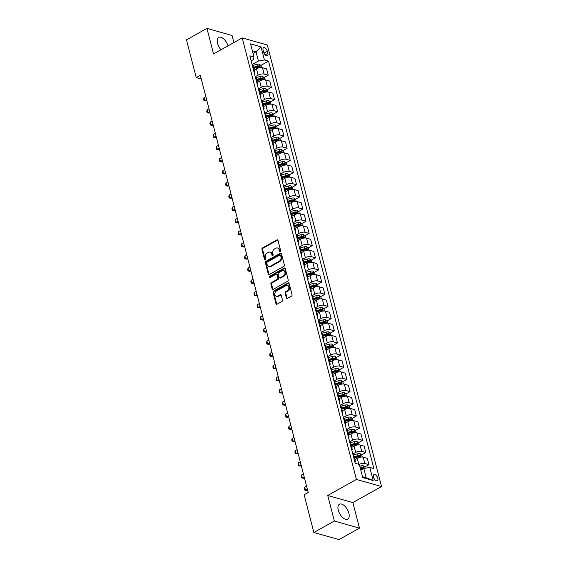 <?xml version="1.0" encoding="UTF-8"?>
<svg xmlns="http://www.w3.org/2000/svg" width="568" height="568" viewBox="0 0 568 568"><rect width="100%" height="100%" fill="white"/><g stroke="black" fill="none" stroke-linecap="round" stroke-linejoin="round"><path stroke-width="0.85" d="M280.237 251.517A0.753 0.575 -74.2 0 0 280.627 250.531L278 240.378A1.072 0.816 -74.2 0 0 276.95 239.874L262.48 247.975A1.072 0.816 -74.2 0 0 261.926 249.38L264.553 259.533A0.753 0.575 -74.2 0 0 265.675 258.901L265.334 257.588A3.436 2.62 -74.2 0 1 267.116 253.094L268.323 252.419A3.436 2.62 -74.2 0 1 270.048 252.171A3.436 2.62 -74.2 0 1 271.689 254.038L272.029 255.351A0.753 0.575 -74.2 0 0 273.151 254.72L272.81 253.406A3.436 2.62 -74.2 0 1 274.592 248.905L275.799 248.23A3.436 2.62 -74.2 0 1 277.525 247.989A3.436 2.62 -74.2 0 1 279.165 249.849L279.499 251.162A0.753 0.575 -74.2 0 0 280.237 251.517A0.753 0.575 -74.2 0 1 280.18 251.354L279.499 251.162M348.873 513.181A8.527 4.374 60.8 0 0 339.408 504.249A8.527 4.374 60.8 0 0 338.279 510.192A8.527 4.374 60.8 0 0 347.744 519.124A8.527 4.374 60.8 0 0 348.873 513.181M228.009 45.866A8.527 4.374 60.8 0 0 218.68 37.41A8.527 4.374 60.8 0 0 217.551 43.353A8.527 4.374 60.8 0 0 221.016 49.785M377.812 478.263A3.5 1.796 60.8 0 0 373.929 474.6A3.5 1.796 60.8 0 0 373.467 477.035A3.5 1.796 60.8 0 0 377.351 480.705A3.5 1.796 60.8 0 0 377.812 478.263M286.386 297.88A1.072 0.816 -74.2 0 0 287.436 298.385L291.498 296.113A1.072 0.816 -74.2 0 0 292.051 294.707L289.133 283.432A1.072 0.816 -74.2 0 0 288.082 282.928L273.62 291.029A1.072 0.816 -74.2 0 0 273.059 292.435L275.977 303.71A1.072 0.816 -74.2 0 0 277.028 304.214L281.927 301.466A1.072 0.816 -74.2 0 0 282.488 300.06L281.238 295.239A1.072 0.816 -74.2 0 0 280.187 294.735L277.759 296.091A2.868 2.194 -74.2 0 1 276.318 296.297A2.868 2.194 -74.2 0 1 274.848 293.855A2.868 2.194 -74.2 0 1 276.431 290.979L285.96 285.647A2.868 2.194 -74.2 0 1 287.401 285.441A2.868 2.194 -74.2 0 1 288.871 287.884A2.868 2.194 -74.2 0 1 287.28 290.759L285.697 291.647A1.072 0.816 -74.2 0 0 285.136 293.053L286.386 297.88L287.067 298.072A1.072 0.816 -74.2 0 0 287.266 298.456M327.743 495.481L334.353 521.034L313.877 532.5L339.004 539.6L359.473 528.141L352.863 502.581L381.526 486.535L356.406 479.435L327.743 495.481L352.863 502.581M233.895 42.572L232.071 35.5L206.951 28.4L213.554 53.96L242.216 37.907L356.406 479.435M206.951 28.4L186.474 39.859L196.23 77.589L201.292 79.016M313.877 532.5L304.121 494.771L308.218 492.477L200.326 75.295L196.23 77.589M283.808 266.392A1.072 0.816 -74.2 0 0 284.362 264.986L281.451 253.711A1.072 0.816 -74.2 0 0 280.4 253.207L265.93 261.308A1.072 0.816 -74.2 0 0 265.377 262.714L268.288 273.989A1.072 0.816 -74.2 0 0 269.339 274.493L283.808 266.392M285.292 268.572L288.21 279.846A1.072 0.816 -74.2 0 1 287.649 281.252L273.187 289.353A1.072 0.816 -74.2 0 1 272.136 288.849L270.886 284.021A1.072 0.816 -74.2 0 1 271.44 282.615L277.312 279.328A1.072 0.816 -74.2 0 0 277.866 277.922L277.035 274.727A1.072 0.816 -74.2 0 0 275.984 274.216L269.878 277.638A0.753 0.575 -74.2 0 1 269.53 276.304L284.241 268.068A1.072 0.816 -74.2 0 1 285.292 268.572M263.098 50.041L263.659 52.178A3.387 1.74 60.8 0 0 267.414 55.735A3.387 1.74 60.8 0 0 267.862 53.371L267.308 51.227A3.387 1.74 60.8 0 0 263.552 47.677A3.387 1.74 60.8 0 0 263.098 50.041M381.526 486.535L267.336 45.007L242.216 37.907M251.148 60.883L253.399 59.619L253.953 57.02L249.849 55.856L355.22 463.303L359.331 464.468L362.725 477.61L373.183 480.563L366.183 477.738L363.797 468.486L360.801 470.162M253.953 57.02L250.559 43.878L261.01 46.832L264.411 59.974L258.419 61.039L252.107 64.582M260.875 65.419L268.522 61.138L264.411 59.974M268.522 61.138L373.893 468.586L369.782 467.421L373.183 480.563M334.353 521.034L359.473 528.141M253.037 53.47L256.026 51.794L252.334 50.751M258.419 61.039L256.026 51.794L261.01 46.832M364.734 467.024L368.944 464.667L367.304 458.34L363.2 457.176A4.374 1.711 165.5 0 0 357.208 458.248L354.886 459.547M361.589 454.854L365.799 452.497L361.688 451.34A4.374 1.711 165.5 0 0 355.696 452.405L352.82 454.017M365.799 452.497L364.159 446.171L360.048 445.007A4.374 1.711 165.5 0 0 354.063 446.079L351.741 447.378M358.443 442.685L362.647 440.328L358.543 439.17A4.374 1.711 165.5 0 0 352.55 440.235L349.668 441.847M362.647 440.328L361.014 434.002L356.903 432.837A4.374 1.711 165.5 0 0 350.91 433.902L348.589 435.209M355.291 430.516L359.501 428.158L355.39 427.001A4.374 1.711 165.5 0 0 349.405 428.066L346.523 429.678M359.501 428.158L357.861 421.832L353.757 420.668A4.374 1.711 165.5 0 0 347.765 421.733L345.443 423.032M352.146 418.346L356.356 415.989L352.245 414.825A4.374 1.711 165.5 0 0 346.253 415.897L343.377 417.508M356.356 415.989L354.716 409.663L350.612 408.498A4.374 1.711 165.5 0 0 344.62 409.563L342.298 410.863M349 406.177L353.204 403.82L349.1 402.655A4.374 1.711 165.5 0 0 343.107 403.727L340.232 405.339M353.204 403.82L351.571 397.493L347.46 396.329A4.374 1.711 165.5 0 0 341.467 397.394L339.146 398.693M345.848 394.007L350.058 391.65L345.955 390.486A4.374 1.711 165.5 0 0 339.962 391.551L337.08 393.162M350.058 391.65L348.425 385.324L344.314 384.16A4.374 1.711 165.5 0 0 338.322 385.225L336 386.524M342.703 381.838L346.913 379.481L342.802 378.316A4.374 1.711 165.5 0 0 336.81 379.381L333.934 380.993M346.913 379.481L345.273 373.148L341.169 371.99A4.374 1.711 165.5 0 0 335.177 373.055L332.855 374.355M339.558 369.669L343.761 367.311L339.657 366.147A4.374 1.711 165.5 0 0 333.664 367.212L330.789 368.824M343.761 367.311L342.128 360.978L338.017 359.821A4.374 1.711 165.5 0 0 332.031 360.886L329.71 362.185M336.412 357.492L340.615 355.142L336.512 353.978A4.374 1.711 165.5 0 0 330.519 355.043L327.637 356.654M340.615 355.142L338.982 348.809L334.871 347.651A4.374 1.711 165.5 0 0 328.879 348.716L326.557 350.016M333.26 345.323L337.47 342.973L333.359 341.808A4.374 1.711 165.5 0 0 327.374 342.873L324.491 344.485M337.47 342.973L335.83 336.639L331.726 335.482A4.374 1.711 165.5 0 0 325.734 336.547L323.412 337.846M330.114 333.153L334.325 330.803L330.214 329.639A4.374 1.711 165.5 0 0 324.221 330.704L321.346 332.315M334.325 330.803L332.685 324.47L328.581 323.313A4.374 1.711 165.5 0 0 322.589 324.378L320.267 325.677M326.969 320.984L331.172 318.627L327.069 317.469A4.374 1.711 165.5 0 0 321.076 318.534L318.201 320.146M331.172 318.627L329.539 312.301L325.428 311.143A4.374 1.711 165.5 0 0 319.436 312.208L317.114 313.508M323.817 308.814L328.027 306.457L323.916 305.3A4.374 1.711 165.5 0 0 317.931 306.365L315.048 307.977M328.027 306.457L326.394 300.131L322.283 298.974A4.374 1.711 165.5 0 0 316.291 300.039L313.969 301.338M320.671 296.645L324.882 294.288L320.771 293.131A4.374 1.711 165.5 0 0 314.779 294.196L311.903 295.807M324.882 294.288L323.242 287.962L319.138 286.797A4.374 1.711 165.5 0 0 313.145 287.869L310.824 289.169M317.526 284.476L321.729 282.118L317.626 280.961A4.374 1.711 165.5 0 0 311.633 282.026L308.758 283.638M321.729 282.118L320.096 275.792L315.986 274.628A4.374 1.711 165.5 0 0 310 275.7L307.678 276.999M314.381 272.306L318.584 269.949L314.48 268.792A4.374 1.711 165.5 0 0 308.488 269.857L305.605 271.469M318.584 269.949L316.951 263.623L312.84 262.459A4.374 1.711 165.5 0 0 306.848 263.531L304.526 264.83M311.228 260.137L315.439 257.78L311.328 256.622A4.374 1.711 165.5 0 0 305.335 257.687L302.46 259.299M315.439 257.78L313.799 251.454L309.695 250.289A4.374 1.711 165.5 0 0 303.702 251.354L301.381 252.661M308.083 247.968L312.293 245.61L308.183 244.446A4.374 1.711 165.5 0 0 302.19 245.518L299.315 247.13M312.293 245.61L310.653 239.284L306.55 238.12A4.374 1.711 165.5 0 0 300.557 239.185L298.236 240.484M304.938 235.798L309.141 233.441L305.037 232.276A4.374 1.711 165.5 0 0 299.045 233.349L296.169 234.96M309.141 233.441L307.508 227.115L303.397 225.95A4.374 1.711 165.5 0 0 297.405 227.015L295.083 228.315M301.786 223.629L305.996 221.271L301.885 220.107A4.374 1.711 165.5 0 0 295.9 221.179L293.017 222.791M305.996 221.271L304.363 214.945L300.252 213.781A4.374 1.711 165.5 0 0 294.26 214.846L291.938 216.145M298.64 211.459L302.851 209.102L298.74 207.938A4.374 1.711 165.5 0 0 292.747 209.003L289.872 210.614M302.851 209.102L301.21 202.776L297.107 201.612A4.374 1.711 165.5 0 0 291.114 202.677L288.792 203.976M295.495 199.29L299.698 196.933L295.594 195.768A4.374 1.711 165.5 0 0 289.602 196.833L286.726 198.445M299.698 196.933L298.065 190.599L293.954 189.442A4.374 1.711 165.5 0 0 287.969 190.507L285.647 191.806M292.35 187.12L296.553 184.763L292.449 183.599A4.374 1.711 165.5 0 0 286.457 184.664L283.574 186.276M296.553 184.763L294.92 178.43L290.809 177.273A4.374 1.711 165.5 0 0 284.816 178.338L282.495 179.637M289.197 174.944L293.407 172.594L289.297 171.429A4.374 1.711 165.5 0 0 283.304 172.494L280.429 174.106M293.407 172.594L291.767 166.261L287.664 165.103A4.374 1.711 165.5 0 0 281.671 166.168L279.349 167.468M286.052 162.775L290.262 160.424L286.151 159.26A4.374 1.711 165.5 0 0 280.159 160.325L277.283 161.937M290.262 160.424L288.622 154.091L284.518 152.934A4.374 1.711 165.5 0 0 278.526 153.999L276.204 155.298M282.907 150.605L287.11 148.248L283.006 147.091A4.374 1.711 165.5 0 0 277.014 148.156L274.138 149.767M287.11 148.248L285.477 141.922L281.366 140.765A4.374 1.711 165.5 0 0 275.373 141.83L273.052 143.129M279.754 138.436L283.964 136.079L279.854 134.921A4.374 1.711 165.5 0 0 273.868 135.986L270.986 137.598M283.964 136.079L282.331 129.752L278.221 128.595A4.374 1.711 165.5 0 0 272.228 129.66L269.906 130.959M276.609 126.266L280.819 123.909L276.708 122.752A4.374 1.711 165.5 0 0 270.716 123.817L267.84 125.429M280.819 123.909L279.179 117.583L275.075 116.426A4.374 1.711 165.5 0 0 269.083 117.491L266.761 118.79M273.464 114.097L277.667 111.74L273.563 110.582A4.374 1.711 165.5 0 0 267.571 111.647L264.695 113.259M277.667 111.74L276.034 105.414L271.923 104.249A4.374 1.711 165.5 0 0 265.938 105.321L263.616 106.621M270.318 101.928L274.521 99.57L270.418 98.413A4.374 1.711 165.5 0 0 264.425 99.478L261.543 101.09M274.521 99.57L272.889 93.244L268.778 92.08A4.374 1.711 165.5 0 0 262.785 93.152L260.464 94.451M267.166 89.758L271.376 87.401L267.265 86.244A4.374 1.711 165.5 0 0 261.273 87.309L258.397 88.92M271.376 87.401L269.736 81.075L265.632 79.91A4.374 1.711 165.5 0 0 259.64 80.975L257.318 82.282M264.021 77.589L268.231 75.232L264.12 74.074A4.374 1.711 165.5 0 0 258.128 75.139L255.252 76.751M268.231 75.232L266.591 68.905L262.487 67.741A4.374 1.711 165.5 0 0 256.495 68.806L254.173 70.112M362.49 476.694L366.183 477.738M257.169 67.493L258.546 66.719M260.321 79.662L261.692 78.888M263.467 91.831L264.844 91.057M266.612 104.001L267.989 103.227M269.757 116.17L271.135 115.396M272.91 128.34L274.287 127.573M276.055 140.509L277.433 139.742M279.2 152.678L280.578 151.912M282.353 164.848L283.723 164.081M285.498 177.017L286.875 176.25M288.643 189.187L290.021 188.42M291.789 201.363L293.166 200.589M294.941 213.532L296.319 212.759M298.086 225.702L299.464 224.928M301.232 237.871L302.609 237.097M304.384 250.041L305.754 249.267M307.529 262.21L308.907 261.436M310.675 274.379L312.052 273.606M313.82 286.549L315.197 285.775M316.972 298.718L318.35 297.944M320.118 310.888L321.495 310.121M323.263 323.057L324.64 322.29M326.415 335.226L327.793 334.46M329.561 347.396L330.938 346.629M332.706 359.565L334.083 358.798M335.851 371.735L337.229 370.968M339.004 383.911L340.381 383.137M342.149 396.081L343.526 395.307M345.294 408.25L346.672 407.476M348.447 420.419L349.824 419.645M351.592 432.589L352.969 431.815M354.737 444.758L356.115 443.984M357.883 456.928L359.26 456.154M361.035 469.097L362.412 468.323M254.244 72.86A4.374 1.711 165.5 0 0 254.62 71.852L252.987 65.526A4.374 1.711 165.5 0 0 252.171 64.83M254.62 71.852A4.374 1.711 165.5 0 0 253.804 71.156M257.389 85.03A4.374 1.711 165.5 0 0 257.773 84.021L256.132 77.695A4.374 1.711 165.5 0 0 255.316 76.999M257.773 84.021A4.374 1.711 165.5 0 0 256.956 83.333M260.542 97.199A4.374 1.711 165.5 0 0 260.918 96.198L259.278 89.865A4.374 1.711 165.5 0 0 258.461 89.169M260.918 96.198A4.374 1.711 165.5 0 0 260.101 95.502M263.687 109.368A4.374 1.711 165.5 0 0 264.063 108.367L262.43 102.034A4.374 1.711 165.5 0 0 261.614 101.338M264.063 108.367A4.374 1.711 165.5 0 0 263.247 107.671M266.832 121.538A4.374 1.711 165.5 0 0 267.209 120.537L265.575 114.203A4.374 1.711 165.5 0 0 264.759 113.508M267.209 120.537A4.374 1.711 165.5 0 0 266.392 119.841M269.985 133.707A4.374 1.711 165.5 0 0 270.361 132.706L268.721 126.373A4.374 1.711 165.5 0 0 267.904 125.677M270.361 132.706A4.374 1.711 165.5 0 0 269.544 132.01M273.13 145.877A4.374 1.711 165.5 0 0 273.506 144.875L271.866 138.542A4.374 1.711 165.5 0 0 271.05 137.854M273.506 144.875A4.374 1.711 165.5 0 0 272.69 144.18M276.275 158.046A4.374 1.711 165.5 0 0 276.651 157.045L275.019 150.719A4.374 1.711 165.5 0 0 274.202 150.023M276.651 157.045A4.374 1.711 165.5 0 0 275.835 156.349M279.421 170.215A4.374 1.711 165.5 0 0 279.804 169.214L278.164 162.888A4.374 1.711 165.5 0 0 277.347 162.192M279.804 169.214A4.374 1.711 165.5 0 0 278.987 168.518M282.573 182.385A4.374 1.711 165.5 0 0 282.949 181.384L281.309 175.058A4.374 1.711 165.5 0 0 280.493 174.362M282.949 181.384A4.374 1.711 165.5 0 0 282.133 180.688M285.718 194.554A4.374 1.711 165.5 0 0 286.094 193.553L284.461 187.227A4.374 1.711 165.5 0 0 283.645 186.531M286.094 193.553A4.374 1.711 165.5 0 0 285.278 192.857M288.863 206.731A4.374 1.711 165.5 0 0 289.24 205.722L287.607 199.396A4.374 1.711 165.5 0 0 286.79 198.701M289.24 205.722A4.374 1.711 165.5 0 0 288.423 205.027M292.016 218.9A4.374 1.711 165.5 0 0 292.392 217.892L290.752 211.566A4.374 1.711 165.5 0 0 289.936 210.87M292.392 217.892A4.374 1.711 165.5 0 0 291.576 217.196M295.161 231.069A4.374 1.711 165.5 0 0 295.537 230.061L293.897 223.735A4.374 1.711 165.5 0 0 293.081 223.039M295.537 230.061A4.374 1.711 165.5 0 0 294.721 229.365M298.306 243.239A4.374 1.711 165.5 0 0 298.683 242.231L297.05 235.905A4.374 1.711 165.5 0 0 296.233 235.209M298.683 242.231A4.374 1.711 165.5 0 0 297.866 241.535M301.452 255.408A4.374 1.711 165.5 0 0 301.835 254.4L300.195 248.074A4.374 1.711 165.5 0 0 299.379 247.378M301.835 254.4A4.374 1.711 165.5 0 0 301.019 253.704M304.604 267.578A4.374 1.711 165.5 0 0 304.981 266.57L303.34 260.243A4.374 1.711 165.5 0 0 302.524 259.548M304.981 266.57A4.374 1.711 165.5 0 0 304.164 265.881M307.749 279.747A4.374 1.711 165.5 0 0 308.126 278.746L306.493 272.413A4.374 1.711 165.5 0 0 305.676 271.717M308.126 278.746A4.374 1.711 165.5 0 0 307.309 278.05M310.895 291.916A4.374 1.711 165.5 0 0 311.271 290.915L309.638 284.582A4.374 1.711 165.5 0 0 308.822 283.886M311.271 290.915A4.374 1.711 165.5 0 0 310.455 290.22M314.047 304.086A4.374 1.711 165.5 0 0 314.423 303.085L312.783 296.752A4.374 1.711 165.5 0 0 311.967 296.056M314.423 303.085A4.374 1.711 165.5 0 0 313.607 302.389M317.192 316.255A4.374 1.711 165.5 0 0 317.569 315.254L315.929 308.921A4.374 1.711 165.5 0 0 315.112 308.225M317.569 315.254A4.374 1.711 165.5 0 0 316.752 314.558M320.338 328.425A4.374 1.711 165.5 0 0 320.714 327.424L319.081 321.09A4.374 1.711 165.5 0 0 318.265 320.402M320.714 327.424A4.374 1.711 165.5 0 0 319.898 326.728M323.483 340.594A4.374 1.711 165.5 0 0 323.866 339.593L322.226 333.267A4.374 1.711 165.5 0 0 321.41 332.571M323.866 339.593A4.374 1.711 165.5 0 0 323.05 338.897M326.635 352.764A4.374 1.711 165.5 0 0 327.012 351.762L325.372 345.436A4.374 1.711 165.5 0 0 324.555 344.74M327.012 351.762A4.374 1.711 165.5 0 0 326.195 351.067M329.781 364.933A4.374 1.711 165.5 0 0 330.157 363.932L328.524 357.606A4.374 1.711 165.5 0 0 327.708 356.91M330.157 363.932A4.374 1.711 165.5 0 0 329.341 363.236M332.926 377.109A4.374 1.711 165.5 0 0 333.302 376.101L331.669 369.775A4.374 1.711 165.5 0 0 330.853 369.079M333.302 376.101A4.374 1.711 165.5 0 0 332.486 375.405M336.079 389.279A4.374 1.711 165.5 0 0 336.455 388.271L334.815 381.945A4.374 1.711 165.5 0 0 333.998 381.249M336.455 388.271A4.374 1.711 165.5 0 0 335.638 387.575M339.224 401.448A4.374 1.711 165.5 0 0 339.6 400.44L337.967 394.114A4.374 1.711 165.5 0 0 337.144 393.418M339.6 400.44A4.374 1.711 165.5 0 0 338.784 399.744M342.369 413.618A4.374 1.711 165.5 0 0 342.745 412.609L341.112 406.283A4.374 1.711 165.5 0 0 340.296 405.587M342.745 412.609A4.374 1.711 165.5 0 0 341.929 411.914M345.514 425.787A4.374 1.711 165.5 0 0 345.898 424.779L344.258 418.453A4.374 1.711 165.5 0 0 343.441 417.757M345.898 424.779A4.374 1.711 165.5 0 0 345.081 424.083M348.667 437.956A4.374 1.711 165.5 0 0 349.043 436.948L347.403 430.622A4.374 1.711 165.5 0 0 346.586 429.926M349.043 436.948A4.374 1.711 165.5 0 0 348.227 436.252M351.812 450.126A4.374 1.711 165.5 0 0 352.188 449.118L350.555 442.791A4.374 1.711 165.5 0 0 349.739 442.096M352.188 449.118A4.374 1.711 165.5 0 0 351.372 448.429M354.957 462.295A4.374 1.711 165.5 0 0 355.334 461.294L353.701 454.961A4.374 1.711 165.5 0 0 352.884 454.265M355.334 461.294A4.374 1.711 165.5 0 0 354.517 460.598M368.944 464.667L364.834 463.509A4.374 1.711 165.5 0 0 359.146 464.418M363.797 468.486L369.782 467.421M280.18 251.354L279.839 250.041A3.436 2.62 -74.2 0 0 278.206 248.18L277.525 247.989M270.048 252.171L270.73 252.362A3.436 2.62 -74.2 0 1 272.363 254.23L272.704 255.543A0.753 0.575 -74.2 0 0 272.768 255.699M277.802 239.994A1.072 0.816 -74.2 0 0 277.631 240.065L263.161 248.166A1.072 0.816 -74.2 0 0 262.608 249.572L265.228 259.725A0.753 0.575 -74.2 0 0 265.291 259.888M281.245 253.328A1.072 0.816 -74.2 0 0 281.075 253.399L266.612 261.5A1.072 0.816 -74.2 0 0 266.051 262.906L268.969 274.181A1.072 0.816 -74.2 0 0 269.168 274.564M280.599 255.394A0.753 0.575 -74.2 0 0 279.861 255.039L267.159 262.146A0.753 0.575 -74.2 0 0 266.768 263.133L267.13 264.518A3.436 2.62 -74.2 0 0 268.77 266.385A3.436 2.62 -74.2 0 0 270.489 266.136L279.172 261.273A3.436 2.62 -74.2 0 0 280.954 256.779L280.599 255.394L281.274 255.586A0.753 0.575 -74.2 0 0 280.919 255.174L280.237 254.982M268.77 266.385L269.445 266.577A3.436 2.62 -74.2 0 0 271.17 266.328L270.489 266.136M281.274 255.586L281.636 256.97A3.436 2.62 -74.2 0 1 279.854 261.465L271.17 266.328M276.524 274.145L277.205 274.337A1.072 0.816 -74.2 0 1 277.716 274.919L278.547 278.121A1.072 0.816 -74.2 0 1 277.986 279.527L272.122 282.807A1.072 0.816 -74.2 0 0 271.561 284.213L272.81 289.041A1.072 0.816 -74.2 0 0 273.016 289.424M285.093 268.188A1.072 0.816 -74.2 0 0 284.923 268.259L270.212 276.495A0.753 0.575 -74.2 0 0 269.885 277.638M283.396 275.92A2.868 2.194 -74.2 0 0 284.987 273.045A2.868 2.194 -74.2 0 0 283.517 270.602A2.868 2.194 -74.2 0 0 282.076 270.808L278.718 272.69A1.072 0.816 -74.2 0 0 278.164 274.096L278.994 277.298A1.072 0.816 -74.2 0 0 280.045 277.802L283.396 275.92L284.078 276.112A2.868 2.194 -74.2 0 0 285.661 273.236A2.868 2.194 -74.2 0 0 284.199 270.794L283.517 270.602M279.506 277.88L280.18 278.071A1.072 0.816 -74.2 0 0 280.72 277.993L280.045 277.802M284.078 276.112L280.72 277.993M287.401 285.441L288.082 285.633A2.868 2.194 -74.2 0 1 289.545 288.075A2.868 2.194 -74.2 0 1 287.962 290.951L286.371 291.838A1.072 0.816 -74.2 0 0 285.818 293.244L287.067 298.072M276.318 296.297L276.992 296.489A2.868 2.194 -74.2 0 0 278.434 296.283L277.759 296.091M281.039 294.849A1.072 0.816 -74.2 0 0 280.869 294.927L278.434 296.283M288.934 283.049A1.072 0.816 -74.2 0 0 288.764 283.12L274.294 291.221A1.072 0.816 -74.2 0 0 273.74 292.626L276.659 303.901A1.072 0.816 -74.2 0 0 276.857 304.285M261.557 67.599L261.024 65.547L259.413 64.191A2.897 1.136 165.5 0 0 256.963 64.319L252.93 65.384M253.726 68.394L257.744 67.336A2.897 1.136 -14.5 0 1 259.583 67.116L259.285 65.952A2.897 1.136 165.5 0 0 257.446 66.172L253.427 67.23M253.562 67.769L257.595 66.704A1.477 0.575 -14.5 0 1 258.106 66.612L259.285 65.952M205.85 96.666L203.976 97.717L204.728 100.635L206.61 99.585M205.957 100.983L203.99 100.65L205.957 100.983L206.844 100.486M203.99 100.65L203.607 99.187L203.976 97.717M264.702 79.768L264.17 77.717L262.565 76.36A2.897 1.136 165.5 0 0 260.116 76.488L256.076 77.553M256.878 80.564L260.889 79.513A2.897 1.136 -14.5 0 1 262.736 79.293L262.43 78.121A2.897 1.136 165.5 0 0 260.591 78.341L256.573 79.399M256.715 79.939L260.748 78.874A1.477 0.575 -14.5 0 1 261.252 78.782L262.43 78.121M209.003 108.836L207.121 109.887L207.881 112.805L209.755 111.754M209.102 113.153L207.135 112.819L209.102 113.153L209.99 112.656M207.135 112.819L206.759 111.356L207.121 109.887M267.847 91.938L267.322 89.886L265.71 88.53A2.897 1.136 165.5 0 0 263.261 88.665L259.228 89.723M260.023 92.733L264.042 91.682A2.897 1.136 -14.5 0 1 265.881 91.462L265.575 90.291A2.897 1.136 165.5 0 0 263.737 90.511L259.718 91.569M259.86 92.108L263.893 91.05A1.477 0.575 -14.5 0 1 264.397 90.951L265.575 90.291M212.148 121.005L210.274 122.056L211.026 124.981L212.901 123.923M212.247 125.322L210.281 124.988L212.247 125.322L213.135 124.825M210.281 124.988L209.904 123.526L210.274 122.056M271 104.107L270.467 102.055L268.856 100.699A2.897 1.136 165.5 0 0 266.406 100.834L262.373 101.892M263.169 104.91L267.187 103.852A2.897 1.136 -14.5 0 1 269.026 103.632L268.728 102.46A2.897 1.136 165.5 0 0 266.882 102.68L262.87 103.738M263.005 104.278L267.038 103.22A1.477 0.575 -14.5 0 1 267.549 103.12L268.728 102.46M215.293 133.175L213.419 134.226L214.171 137.151L216.053 136.1M215.393 137.492L213.426 137.158L215.393 137.492L216.28 136.994M213.426 137.158L213.05 135.695L213.419 134.226M274.145 116.277L273.613 114.225L272.001 112.869A2.897 1.136 165.5 0 0 269.551 113.004L265.519 114.061M266.314 117.079L270.332 116.021A2.897 1.136 -14.5 0 1 272.171 115.801L271.873 114.629A2.897 1.136 165.5 0 0 270.034 114.85L266.016 115.907M266.158 116.447L270.183 115.389A1.477 0.575 -14.5 0 1 270.695 115.29L271.873 114.629M218.446 145.344L216.564 146.395L217.324 149.32L219.198 148.269M218.545 149.661L216.578 149.327L218.545 149.661L219.433 149.164M216.578 149.327L216.202 147.865L216.564 146.395M277.291 128.446L276.758 126.394L275.153 125.038A2.897 1.136 165.5 0 0 272.704 125.173L268.664 126.231M269.466 129.248L273.485 128.191A2.897 1.136 -14.5 0 1 275.324 127.97L275.019 126.799A2.897 1.136 165.5 0 0 273.18 127.019L269.161 128.077M269.303 128.617L273.336 127.559A1.477 0.575 -14.5 0 1 273.84 127.459L275.019 126.799M221.591 157.513L219.709 158.564L220.469 161.489L222.344 160.439M221.69 161.83L219.724 161.497L221.69 161.83L222.578 161.333M219.724 161.497L219.347 160.034L219.709 158.564M280.443 140.615L279.91 138.564L278.299 137.207A2.897 1.136 165.5 0 0 275.849 137.342L271.816 138.4M272.612 141.418L276.63 140.36A2.897 1.136 -14.5 0 1 278.469 140.14L278.164 138.968A2.897 1.136 165.5 0 0 276.325 139.188L272.306 140.246M272.448 140.786L276.481 139.728A1.477 0.575 -14.5 0 1 276.985 139.629L278.164 138.968M224.736 169.683L222.862 170.734L223.614 173.659L225.496 172.608M224.836 174L222.869 173.666L224.836 174L225.723 173.503M222.869 173.666L222.493 172.21L222.862 170.734M283.588 152.785L283.056 150.733L281.444 149.377A2.897 1.136 165.5 0 0 278.994 149.512L274.962 150.57M275.757 153.587L279.776 152.529A2.897 1.136 -14.5 0 1 281.614 152.309L281.316 151.138A2.897 1.136 165.5 0 0 279.477 151.358L275.459 152.416M275.594 152.955L279.626 151.897A1.477 0.575 -14.5 0 1 280.138 151.798L281.316 151.138M227.882 181.852L226.007 182.91L226.76 185.828L228.641 184.778M227.988 186.176L226.021 185.835L227.988 186.176L228.876 185.679M226.021 185.835L225.638 184.38L226.007 182.91M286.733 164.961L286.201 162.902L284.596 161.546A2.897 1.136 165.5 0 0 282.147 161.681L278.107 162.739M278.909 165.757L282.921 164.699A2.897 1.136 -14.5 0 1 284.767 164.479L284.461 163.307A2.897 1.136 165.5 0 0 282.623 163.527L278.604 164.585M278.746 165.125L282.779 164.067A1.477 0.575 -14.5 0 1 283.283 163.967L284.461 163.307M231.034 194.029L229.152 195.08L229.912 197.998L231.787 196.947M231.133 198.346L229.167 198.005L231.133 198.346L232.021 197.849M229.167 198.005L228.79 196.549L229.152 195.08M289.879 177.131L289.353 175.072L287.742 173.716A2.897 1.136 165.5 0 0 285.292 173.851L281.259 174.908M282.055 177.926L286.073 176.868A2.897 1.136 -14.5 0 1 287.912 176.648L287.607 175.484A2.897 1.136 165.5 0 0 285.768 175.704L281.749 176.754M281.891 177.294L285.924 176.236A1.477 0.575 -14.5 0 1 286.428 176.137L287.607 175.484M234.179 206.198L232.305 207.249L233.057 210.167L234.932 209.116M234.279 210.515L232.312 210.174L234.279 210.515L235.166 210.018M232.312 210.174L231.936 208.719L232.305 207.249M293.031 189.3L292.499 187.248L290.887 185.885A2.897 1.136 165.5 0 0 288.438 186.02L284.405 187.085M285.2 190.095L289.219 189.037A2.897 1.136 -14.5 0 1 291.057 188.817L290.759 187.653A2.897 1.136 165.5 0 0 288.913 187.873L284.902 188.924M285.037 189.464L289.069 188.406A1.477 0.575 -14.5 0 1 289.581 188.313L290.759 187.653M237.325 218.368L235.45 219.418L236.203 222.336L238.084 221.286M237.424 222.684L235.457 222.344L237.424 222.684L238.311 222.187M235.457 222.344L235.081 220.888L235.45 219.418M296.176 201.47L295.644 199.418L294.032 198.054A2.897 1.136 165.5 0 0 291.583 198.189L287.55 199.254M288.345 202.265L292.364 201.207A2.897 1.136 -14.5 0 1 294.203 200.987L293.904 199.822A2.897 1.136 165.5 0 0 292.066 200.042L288.047 201.1M288.189 201.64L292.215 200.575A1.477 0.575 -14.5 0 1 292.726 200.483L293.904 199.822M240.477 230.537L238.595 231.588L239.355 234.506L241.23 233.455M240.576 234.854L238.61 234.52L240.576 234.854L241.464 234.357M238.61 234.52L238.233 233.057L238.595 231.588M299.322 213.639L298.789 211.587L297.185 210.231A2.897 1.136 165.5 0 0 294.735 210.359L290.695 211.424M291.498 214.434L295.516 213.376A2.897 1.136 -14.5 0 1 297.355 213.156L297.05 211.992A2.897 1.136 165.5 0 0 295.211 212.212L291.192 213.27M291.334 213.809L295.367 212.744A1.477 0.575 -14.5 0 1 295.871 212.652L297.05 211.992M243.622 242.706L241.741 243.757L242.5 246.675L244.375 245.624M243.722 247.023L241.755 246.689L243.722 247.023L244.609 246.526M241.755 246.689L241.379 245.227L241.741 243.757M302.474 225.808L301.942 223.756L300.33 222.4A2.897 1.136 165.5 0 0 297.88 222.528L293.848 223.593M294.643 226.604L298.661 225.546A2.897 1.136 -14.5 0 1 300.5 225.326L300.195 224.161A2.897 1.136 165.5 0 0 298.356 224.381L294.338 225.439M294.48 225.979L298.512 224.914A1.477 0.575 -14.5 0 1 299.024 224.821L300.195 224.161M246.768 254.876L244.893 255.927L245.646 258.845L247.527 257.794M246.867 259.193L244.9 258.859L246.867 259.193L247.754 258.696M244.9 258.859L244.524 257.396L244.893 255.927M305.619 237.978L305.087 235.926L303.475 234.57A2.897 1.136 165.5 0 0 301.026 234.698L296.993 235.763M297.788 238.773L301.807 237.715A2.897 1.136 -14.5 0 1 303.646 237.495L303.347 236.331A2.897 1.136 165.5 0 0 301.509 236.551L297.49 237.609M297.625 238.148L301.658 237.083A1.477 0.575 -14.5 0 1 302.169 236.991L303.347 236.331M249.913 267.045L248.038 268.096L248.791 271.014L250.673 269.963M250.019 271.362L248.053 271.028L250.019 271.362L250.907 270.865M248.053 271.028L247.669 269.566L248.038 268.096M308.765 250.147L308.232 248.095L306.628 246.739A2.897 1.136 165.5 0 0 304.178 246.867L300.138 247.932M300.941 250.942L304.952 249.892A2.897 1.136 -14.5 0 1 306.798 249.671L306.493 248.5A2.897 1.136 165.5 0 0 304.654 248.72L300.635 249.778M300.777 250.318L304.81 249.253A1.477 0.575 -14.5 0 1 305.314 249.16L306.493 248.5M253.065 279.215L251.184 280.265L251.944 283.183L253.818 282.133M253.165 283.531L251.198 283.198L253.165 283.531L254.052 283.034M251.198 283.198L250.822 281.735L251.184 280.265M311.91 262.317L311.385 260.265L309.773 258.909A2.897 1.136 165.5 0 0 307.324 259.036L303.291 260.101M304.086 263.112L308.104 262.061A2.897 1.136 -14.5 0 1 309.943 261.841L309.638 260.669A2.897 1.136 165.5 0 0 307.799 260.889L303.781 261.947M303.923 262.487L307.955 261.422A1.477 0.575 -14.5 0 1 308.459 261.33L309.638 260.669M256.211 291.384L254.336 292.435L255.089 295.353L256.963 294.302M256.31 295.701L254.343 295.367L256.31 295.701L257.197 295.204M254.343 295.367L253.967 293.904L254.336 292.435M315.062 274.486L314.53 272.434L312.918 271.078A2.897 1.136 165.5 0 0 310.469 271.213L306.436 272.271M307.231 275.288L311.25 274.23A2.897 1.136 -14.5 0 1 313.089 274.01L312.791 272.839A2.897 1.136 165.5 0 0 310.952 273.059L306.933 274.117M307.068 274.656L311.101 273.599A1.477 0.575 -14.5 0 1 311.612 273.499L312.791 272.839M259.356 303.553L257.481 304.604L258.234 307.529L260.116 306.479M259.455 307.87L257.489 307.536L259.455 307.87L260.343 307.373M257.489 307.536L257.112 306.074L257.481 304.604M318.208 286.655L317.675 284.603L316.064 283.247A2.897 1.136 165.5 0 0 313.614 283.382L309.581 284.44M310.376 287.458L314.395 286.4A2.897 1.136 -14.5 0 1 316.234 286.18L315.936 285.008A2.897 1.136 165.5 0 0 314.097 285.228L310.078 286.286M310.22 286.826L314.246 285.768A1.477 0.575 -14.5 0 1 314.757 285.668L315.936 285.008M262.508 315.723L260.627 316.774L261.386 319.699L263.261 318.648M262.608 320.04L260.641 319.706L262.608 320.04L263.495 319.543M260.641 319.706L260.265 318.243L260.627 316.774M321.353 298.825L320.828 296.773L319.216 295.417A2.897 1.136 165.5 0 0 316.766 295.552L312.727 296.61M313.529 299.627L317.547 298.569A2.897 1.136 -14.5 0 1 319.386 298.349L319.081 297.178A2.897 1.136 165.5 0 0 317.242 297.398L313.224 298.456M313.366 298.995L317.398 297.937A1.477 0.575 -14.5 0 1 317.902 297.838L319.081 297.178M265.654 327.892L263.772 328.943L264.532 331.868L266.406 330.817M265.753 332.209L263.786 331.875L265.753 332.209L266.64 331.712M263.786 331.875L263.41 330.413L263.772 328.943M324.505 310.994L323.973 308.942L322.361 307.586A2.897 1.136 165.5 0 0 319.912 307.721L315.879 308.779M316.674 311.796L320.693 310.739A2.897 1.136 -14.5 0 1 322.532 310.519L322.226 309.347A2.897 1.136 165.5 0 0 320.387 309.567L316.369 310.625M316.511 311.165L320.544 310.107A1.477 0.575 -14.5 0 1 321.055 310.007L322.226 309.347M268.799 340.062L266.924 341.112L267.677 344.038L269.559 342.987M268.898 344.378L266.932 344.045L268.898 344.378L269.786 343.881M266.932 344.045L266.555 342.582L266.924 341.112M327.651 323.164L327.118 321.112L325.507 319.756A2.897 1.136 165.5 0 0 323.057 319.89L319.024 320.948M319.819 323.966L323.838 322.908A2.897 1.136 -14.5 0 1 325.677 322.688L325.379 321.516A2.897 1.136 165.5 0 0 323.54 321.736L319.521 322.794M319.656 323.334L323.689 322.276A1.477 0.575 -14.5 0 1 324.2 322.177L325.379 321.516M271.944 352.231L270.07 353.282L270.822 356.207L272.704 355.156M272.051 356.548L270.084 356.214L272.051 356.548L272.938 356.051M270.084 356.214L269.701 354.759L270.07 353.282M330.796 335.333L330.264 333.281L328.659 331.925A2.897 1.136 165.5 0 0 326.209 332.06L322.17 333.118M322.972 336.135L326.99 335.077A2.897 1.136 -14.5 0 1 328.829 334.857L328.524 333.686A2.897 1.136 165.5 0 0 326.685 333.906L322.667 334.964M322.809 335.503L326.841 334.445A1.477 0.575 -14.5 0 1 327.346 334.346L328.524 333.686M275.097 364.4L273.215 365.458L273.975 368.376L275.849 367.326M275.196 368.724L273.229 368.383L275.196 368.724L276.084 368.227M273.229 368.383L272.853 366.928L273.215 365.458M333.941 347.51L333.416 345.45L331.804 344.094A2.897 1.136 165.5 0 0 329.355 344.229L325.322 345.287M326.117 348.305L330.136 347.247A2.897 1.136 -14.5 0 1 331.975 347.027L331.669 345.862A2.897 1.136 165.5 0 0 329.83 346.082L325.812 347.133M325.954 347.673L329.987 346.615A1.477 0.575 -14.5 0 1 330.491 346.515L331.669 345.862M278.242 376.577L276.368 377.628L277.12 380.546L278.994 379.495M278.341 380.894L276.375 380.553L278.341 380.894L279.229 380.397M276.375 380.553L275.998 379.097L276.368 377.628M337.094 359.679L336.561 357.627L334.95 356.264A2.897 1.136 165.5 0 0 332.5 356.399L328.467 357.464M329.262 360.474L333.281 359.416A2.897 1.136 -14.5 0 1 335.12 359.196L334.822 358.032A2.897 1.136 165.5 0 0 332.983 358.252L328.964 359.303M329.099 359.842L333.132 358.784A1.477 0.575 -14.5 0 1 333.643 358.685L334.822 358.032M281.387 388.746L279.513 389.797L280.265 392.715L282.147 391.664M281.487 393.063L279.52 392.722L281.487 393.063L282.381 392.566M279.52 392.722L279.144 391.267L279.513 389.797M340.239 371.848L339.707 369.796L338.095 368.433A2.897 1.136 165.5 0 0 335.645 368.568L331.613 369.633M332.408 372.644L336.426 371.586A2.897 1.136 -14.5 0 1 338.265 371.365L337.967 370.201A2.897 1.136 165.5 0 0 336.128 370.421L332.11 371.479M332.252 372.012L336.284 370.954A1.477 0.575 -14.5 0 1 336.788 370.861L337.967 370.201M284.54 400.916L282.658 401.966L283.418 404.885L285.292 403.834M284.639 405.232L282.672 404.892L284.639 405.232L285.526 404.735M282.672 404.892L282.296 403.436L282.658 401.966M343.384 384.018L342.859 381.966L341.247 380.603A2.897 1.136 165.5 0 0 338.798 380.737L334.758 381.803M335.56 384.813L339.579 383.755A2.897 1.136 -14.5 0 1 341.418 383.535L341.112 382.37A2.897 1.136 165.5 0 0 339.274 382.591L335.255 383.649M335.397 384.188L339.43 383.123A1.477 0.575 -14.5 0 1 339.934 383.031L341.112 382.37M287.685 413.085L285.803 414.136L286.563 417.054L288.438 416.003M287.784 417.402L285.818 417.068L287.784 417.402L288.672 416.905M285.818 417.068L285.441 415.606L285.803 414.136M346.537 396.187L346.004 394.135L344.393 392.779A2.897 1.136 165.5 0 0 341.943 392.907L337.91 393.972M338.705 396.982L342.724 395.924A2.897 1.136 -14.5 0 1 344.563 395.704L344.258 394.54A2.897 1.136 165.5 0 0 342.419 394.76L338.407 395.818M338.542 396.357L342.575 395.292A1.477 0.575 -14.5 0 1 343.086 395.2L344.258 394.54M290.83 425.255L288.956 426.305L289.708 429.223L291.59 428.173M290.93 429.571L288.963 429.238L290.93 429.571L291.817 429.074M288.963 429.238L288.587 427.775L288.956 426.305M349.682 408.356L349.15 406.305L347.538 404.949A2.897 1.136 165.5 0 0 345.088 405.076L341.056 406.141M341.851 409.152L345.869 408.094A2.897 1.136 -14.5 0 1 347.708 407.874L347.41 406.709A2.897 1.136 165.5 0 0 345.571 406.929L341.553 407.987M341.688 408.527L345.72 407.462A1.477 0.575 -14.5 0 1 346.231 407.37L347.41 406.709M293.983 437.424L292.101 438.475L292.854 441.393L294.735 440.342M294.082 441.741L292.115 441.407L294.082 441.741L294.969 441.244M292.115 441.407L291.732 439.944L292.101 438.475M352.827 420.526L352.295 418.474L350.69 417.118A2.897 1.136 165.5 0 0 348.241 417.246L344.201 418.311M345.003 421.321L349.022 420.263A2.897 1.136 -14.5 0 1 350.861 420.043L350.555 418.879A2.897 1.136 165.5 0 0 348.716 419.099L344.698 420.157M344.84 420.696L348.873 419.631A1.477 0.575 -14.5 0 1 349.377 419.539L350.555 418.879M297.128 449.593L295.246 450.644L296.006 453.562L297.88 452.511M297.227 453.91L295.261 453.576L297.227 453.91L298.115 453.413M295.261 453.576L294.884 452.114L295.246 450.644M355.973 432.695L355.447 430.643L353.836 429.287A2.897 1.136 165.5 0 0 351.386 429.415L347.353 430.48M348.149 433.49L352.167 432.44A2.897 1.136 -14.5 0 1 354.006 432.22L353.701 431.048A2.897 1.136 165.5 0 0 351.862 431.268L347.843 432.326M347.985 432.866L352.018 431.801A1.477 0.575 -14.5 0 1 352.522 431.708L353.701 431.048M300.273 461.763L298.399 462.813L299.151 465.732L301.026 464.681M300.373 466.079L298.406 465.746L300.373 466.079L301.26 465.582M298.406 465.746L298.03 464.283L298.399 462.813M359.125 444.865L358.593 442.813L356.981 441.457A2.897 1.136 165.5 0 0 354.531 441.592L350.499 442.649M351.294 445.66L355.312 444.609A2.897 1.136 -14.5 0 1 357.151 444.389L356.853 443.217A2.897 1.136 165.5 0 0 355.014 443.438L350.996 444.495M351.13 445.035L355.163 443.97A1.477 0.575 -14.5 0 1 355.674 443.878L356.853 443.217M303.418 473.932L301.544 474.983L302.297 477.908L304.178 476.85M303.518 478.249L301.558 477.915L303.518 478.249L304.412 477.752M301.558 477.915L301.175 476.453L301.544 474.983M362.27 457.034L361.738 454.982L360.126 453.626A2.897 1.136 165.5 0 0 357.677 453.761L353.644 454.819M354.446 457.836L358.458 456.779A2.897 1.136 -14.5 0 1 360.297 456.558L359.998 455.387A2.897 1.136 165.5 0 0 358.159 455.607L354.141 456.665M354.283 457.204L358.316 456.147A1.477 0.575 -14.5 0 1 358.82 456.047L359.998 455.387M306.571 486.101L304.689 487.152L305.449 490.077L307.324 489.027M306.67 490.418L304.704 490.085L306.67 490.418L307.558 489.921M304.704 490.085L304.327 488.622L304.689 487.152M365.167 468.245L364.89 467.152L363.279 465.795A2.897 1.136 165.5 0 0 360.829 465.93L359.778 466.207M363.449 468.728L363.144 467.556A2.897 1.136 165.5 0 0 361.305 467.776L360.254 468.053M360.396 468.593L361.461 468.316A1.477 0.575 -14.5 0 1 361.965 468.217L363.144 467.556M360.559 469.225L361.61 468.948A2.897 1.136 -14.5 0 1 363.378 468.721M358.777 464.312L357.208 458.248M355.696 452.405L354.063 446.079M352.55 440.235L350.91 433.902M349.405 428.066L347.765 421.733M346.253 415.897L344.62 409.563M343.107 403.727L341.467 397.394M339.962 391.551L338.322 385.225M336.81 379.381L335.177 373.055M333.664 367.212L332.031 360.886M330.519 355.043L328.879 348.716M327.374 342.873L325.734 336.547M324.221 330.704L322.589 324.378M321.076 318.534L319.436 312.208M317.931 306.365L316.291 300.039M314.779 294.196L313.145 287.869M311.633 282.026L310 275.7M308.488 269.857L306.848 263.531M305.335 257.687L303.702 251.354M302.19 245.518L300.557 239.185M299.045 233.349L297.405 227.015M295.9 221.179L294.26 214.846M292.747 209.003L291.114 202.677M289.602 196.833L287.969 190.507M286.457 184.664L284.816 178.338M283.304 172.494L281.671 166.168M280.159 160.325L278.526 153.999M277.014 148.156L275.373 141.83M273.868 135.986L272.228 129.66M270.716 123.817L269.083 117.491M267.571 111.647L265.938 105.321M264.425 99.478L262.785 93.152M261.273 87.309L259.64 80.975M258.128 75.139L256.495 68.806M264.12 74.074L262.487 67.741M267.265 86.244L265.632 79.91M270.418 98.413L268.778 92.08M273.563 110.582L271.923 104.249M276.708 122.752L275.075 116.426M279.854 134.921L278.221 128.595M283.006 147.091L281.366 140.765M286.151 159.26L284.518 152.934M289.297 171.429L287.664 165.103M292.449 183.599L290.809 177.273M295.594 195.768L293.954 189.442M298.74 207.938L297.107 201.612M301.885 220.107L300.252 213.781M305.037 232.276L303.397 225.95M308.183 244.446L306.55 238.12M311.328 256.622L309.695 250.289M314.48 268.792L312.84 262.459M317.626 280.961L315.986 274.628M320.771 293.131L319.138 286.797M323.916 305.3L322.283 298.974M327.069 317.469L325.428 311.143M330.214 329.639L328.581 323.313M333.359 341.808L331.726 335.482M336.512 353.978L334.871 347.651M339.657 366.147L338.017 359.821M342.802 378.316L341.169 371.99M345.955 390.486L344.314 384.16M349.1 402.655L347.46 396.329M352.245 414.825L350.612 408.498M355.39 427.001L353.757 420.668M358.543 439.17L356.903 432.837M361.688 451.34L360.048 445.007M364.834 463.509L363.2 457.176M263.978 53.094L267.308 51.227M265.164 54.883L267.862 53.371M279.839 250.041L279.165 249.849M272.704 255.543L272.029 255.351M272.363 254.23L271.689 254.038M265.228 259.725L264.553 259.533M262.608 249.572L261.926 249.38M263.161 248.166L262.48 247.975M277.631 240.065L276.95 239.874M268.969 274.181L268.288 273.989M266.051 262.906L265.377 262.714M266.612 261.5L265.93 261.308M281.075 253.399L280.4 253.207M279.854 261.465L279.172 261.273M281.636 256.97L280.954 256.779M272.81 289.041L272.136 288.849M271.561 284.213L270.886 284.021M272.122 282.807L271.44 282.615M277.986 279.527L277.312 279.328M278.547 278.121L277.866 277.922M277.716 274.919L277.035 274.727M270.212 276.495L269.53 276.304M284.923 268.259L284.241 268.068M285.818 293.244L285.136 293.053M286.371 291.838L285.697 291.647M287.962 290.951L287.28 290.759M280.869 294.927L280.187 294.735M276.659 303.901L275.977 303.71M273.74 292.626L273.059 292.435M274.294 291.221L273.62 291.029M288.764 283.12L288.082 282.928M260.336 67.635L259.455 64.219M257.446 66.172L256.963 64.319M257.957 68.167L257.744 67.336M263.488 79.804L262.601 76.396M260.591 78.341L260.116 76.488M261.102 80.337L260.889 79.513M266.633 91.973L265.753 88.565M263.737 90.511L263.261 88.665M264.255 92.506L264.042 91.682M269.779 104.143L268.898 100.735M266.882 102.68L266.406 100.834M267.4 104.675L267.187 103.852M272.924 116.312L272.044 112.904M270.034 114.85L269.551 113.004M270.546 116.845L270.332 116.021M276.076 128.482L275.189 125.074M273.18 127.019L272.704 125.173M273.698 129.014L273.485 128.191M279.222 140.651L278.341 137.243M276.325 139.188L275.849 137.342M276.843 141.183L276.63 140.36M282.367 152.82L281.487 149.412M279.477 151.358L278.994 149.512M279.988 153.353L279.776 152.529M285.519 164.99L284.632 161.582M282.623 163.527L282.147 161.681M283.134 165.522L282.921 164.699M288.665 177.159L287.784 173.751M285.768 175.704L285.292 173.851M286.286 177.692L286.073 176.868M291.81 189.336L290.93 185.921M288.913 187.873L288.438 186.02M289.431 189.861L289.219 189.037M294.955 201.505L294.075 198.09M292.066 200.042L291.583 198.189M292.577 202.03L292.364 201.207M298.108 213.674L297.22 210.259M295.211 212.212L294.735 210.359M295.729 214.2L295.516 213.376M301.253 225.844L300.373 222.429M298.356 224.381L297.88 222.528M298.874 226.369L298.661 225.546M304.398 238.013L303.518 234.598M301.509 236.551L301.026 234.698M302.02 238.539L301.807 237.715M307.551 250.183L306.663 246.768M304.654 248.72L304.178 246.867M305.165 250.715L304.952 249.892M310.696 262.352L309.816 258.944M307.799 260.889L307.324 259.036M308.317 262.885L308.104 262.061M313.841 274.521L312.961 271.113M310.952 273.059L310.469 271.213M311.463 275.054L311.25 274.23M316.987 286.691L316.106 283.283M314.097 285.228L313.614 283.382M314.608 287.223L314.395 286.4M320.139 298.86L319.251 295.452M317.242 297.398L316.766 295.552M317.76 299.393L317.547 298.569M323.284 311.03L322.404 307.622M320.387 309.567L319.912 307.721M320.906 311.562L320.693 310.739M326.43 323.199L325.549 319.791M323.54 321.736L323.057 319.89M324.051 323.732L323.838 322.908M329.582 335.368L328.694 331.96M326.685 333.906L326.209 332.06M327.204 335.901L326.99 335.077M332.727 347.538L331.847 344.13M329.83 346.082L329.355 344.229M330.349 348.07L330.136 347.247M335.873 359.714L334.992 356.299M332.983 358.252L332.5 356.399M333.494 360.24L333.281 359.416M339.018 371.884L338.137 368.469M336.128 370.421L335.645 368.568M336.639 372.409L336.426 371.586M342.17 384.053L341.283 380.638M339.274 382.591L338.798 380.737M339.792 384.579L339.579 383.755M345.316 396.223L344.435 392.808M342.419 394.76L341.943 392.907M342.937 396.748L342.724 395.924M348.461 408.392L347.58 404.977M345.571 406.929L345.088 405.076M346.082 408.917L345.869 408.094M351.613 420.561L350.726 417.146M348.716 419.099L348.241 417.246M349.235 421.087L349.022 420.263M354.759 432.731L353.878 429.323M351.862 431.268L351.386 429.415M352.38 433.263L352.167 432.44M357.904 444.9L357.024 441.492M355.014 443.438L354.531 441.592M355.525 445.433L355.312 444.609M361.049 457.07L360.169 453.662M358.159 455.607L357.677 453.761M358.671 457.602L358.458 456.779M363.996 468.451L363.314 465.831M361.305 467.776L360.829 465.93M361.781 469.615L361.61 468.948"/></g></svg>
